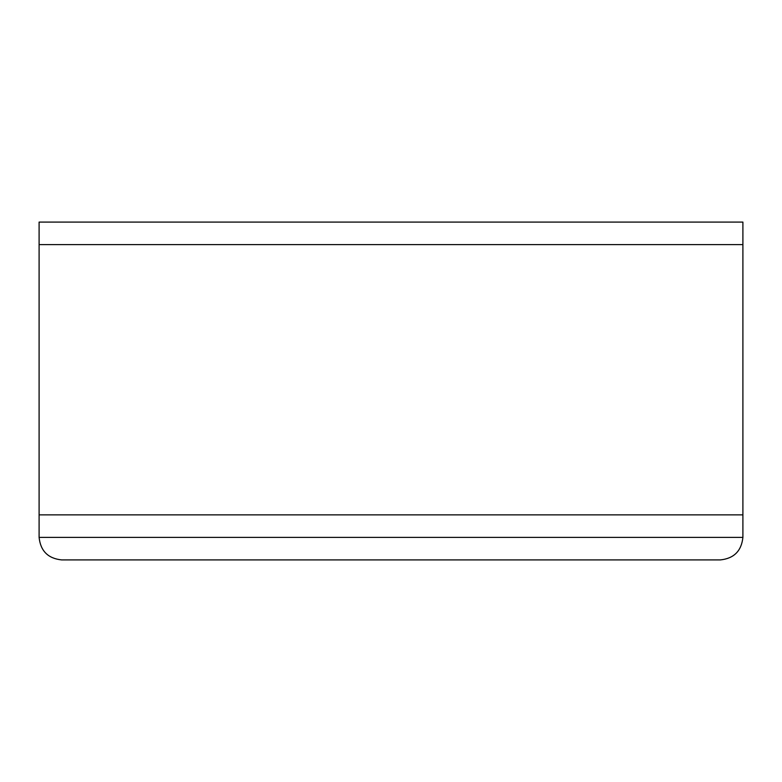 <?xml version="1.0" encoding="UTF-8"?>
<svg xmlns="http://www.w3.org/2000/svg" width="782" height="782" viewBox="0 0 782 782"><rect width="100%" height="100%" fill="white"/><g stroke="black" fill="none" stroke-linecap="round" stroke-linejoin="round"><path stroke-width="1.17" d="M742.9 244.61L742.9 537.39C741.463 550.968 733.956 558.475 720.378 559.912C733.956 558.475 741.463 550.968 742.9 537.39L39.1 537.39L39.1 222.088L742.9 222.088L742.9 244.61L39.1 244.61M720.378 559.912L61.622 559.912C48.044 558.475 40.537 550.968 39.1 537.39C40.537 550.968 48.044 558.475 61.622 559.912M742.9 514.869L39.1 514.869"/></g></svg>
